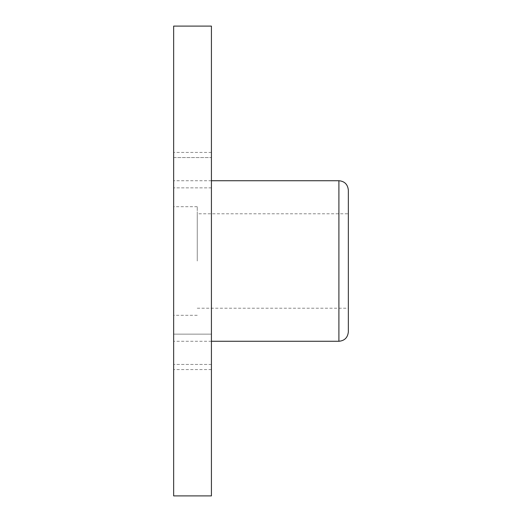 <?xml version="1.0" encoding="UTF-8"?>
<svg xmlns="http://www.w3.org/2000/svg" width="522" height="522" viewBox="0 0 522 522"><rect width="100%" height="100%" fill="white"/><g stroke="black" fill="none" stroke-linecap="round" stroke-linejoin="round"><path stroke-width="0.39" stroke-dasharray="2.61 1.96" d="M348.35 331.822L348.35 213.785L197.257 213.785L197.257 261L197.257 213.785M173.65 495.9L173.65 26.1M197.257 261L197.257 206.699L197.257 261M211.423 334.145L211.423 261L211.423 334.145L173.65 334.145L173.65 369.596L173.65 334.145L211.423 334.145L211.423 369.596L211.423 334.145M211.423 495.9L211.423 152.404L211.423 157.553L173.65 157.553L173.65 187.855L173.65 152.404L173.65 157.553L211.423 157.553L211.423 261L211.423 26.1M211.423 187.855L173.65 187.855L211.423 187.855M197.257 308.215L348.35 308.215L348.35 190.178M211.423 364.447L173.65 364.447L211.423 364.447M338.908 180.729L338.908 341.271M197.257 206.699L173.65 206.699M211.423 341.271L173.65 341.271M211.423 180.729L173.65 180.729M197.257 315.301L173.65 315.301M211.423 369.596L173.65 369.596M211.423 152.404L173.65 152.404"/><path stroke-width="0.78" d="M348.35 213.785L348.35 331.822C347.737 337.61 344.592 340.762 338.908 341.271L338.908 180.729L211.423 180.729M211.423 261L211.423 495.9L173.65 495.9L173.65 26.1L211.423 26.1L211.423 261M338.908 180.729C344.592 181.238 347.737 184.39 348.35 190.178L348.35 308.215M338.908 341.271L211.423 341.271"/></g></svg>
